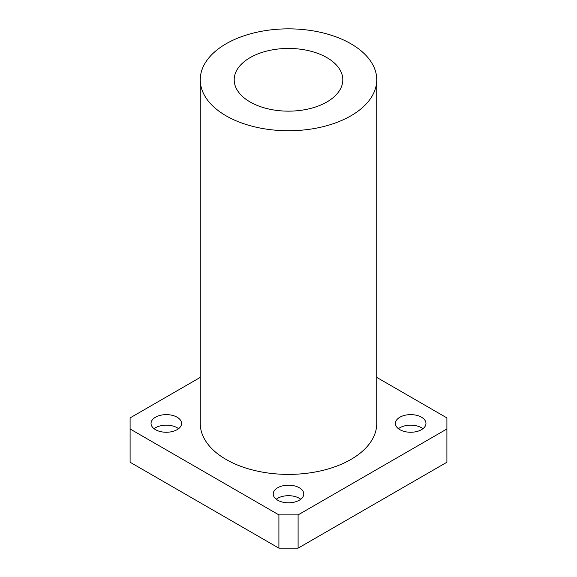 <?xml version="1.0" encoding="UTF-8"?>
<svg xmlns="http://www.w3.org/2000/svg" width="577" height="577" viewBox="0 0 577 577"><rect width="100%" height="100%" fill="white"/><g stroke="black" fill="none" stroke-linecap="round" stroke-linejoin="round"><path stroke-width="0.87" d="M154.059 428.711A15.276 8.821 180 0 1 178.56 428.711M155.509 429.677A15.276 8.821 180 0 1 151.037 423.439A15.276 8.821 180 0 1 166.313 414.625A15.276 8.821 180 0 1 181.582 423.439A15.276 8.821 180 0 1 172.155 431.589A15.276 8.821 180 0 1 155.509 429.677M398.44 428.711A15.276 8.821 180 0 1 422.941 428.711M399.89 429.677A15.276 8.821 180 0 1 395.418 423.439A15.276 8.821 180 0 1 410.687 414.625A15.276 8.821 180 0 1 425.963 423.439A15.276 8.821 180 0 1 416.536 431.589A15.276 8.821 180 0 1 399.89 429.677M276.246 499.249A15.276 8.821 180 0 1 300.754 499.249M277.703 500.223A15.276 8.821 180 0 1 273.224 493.984A15.276 8.821 180 0 1 288.5 485.17A15.276 8.821 180 0 1 303.776 493.984A15.276 8.821 180 0 1 294.342 502.134A15.276 8.821 180 0 1 277.703 500.223M376.745 377.394L446.901 417.899L446.901 428.985L298.1 514.893L278.9 514.893L278.9 548.15L130.099 462.242L130.099 417.899L200.255 377.394M278.9 514.893L130.099 428.985M446.901 428.985L446.901 462.242L298.1 548.15L298.1 514.893M278.9 548.15L298.1 548.15M250.101 101.97A54.303 31.353 180 0 1 234.197 79.799A54.303 31.353 180 0 1 288.5 48.446A54.303 31.353 180 0 1 342.803 79.799A54.303 31.353 180 0 1 309.279 108.764A54.303 31.353 180 0 1 250.101 101.97M226.097 115.826A88.245 50.949 180 0 1 200.255 79.799A88.245 50.949 180 0 1 288.5 28.85A88.245 50.949 180 0 1 376.745 79.799A88.245 50.949 180 0 1 322.269 126.868A88.245 50.949 180 0 1 226.097 115.826M376.745 79.799L376.745 423.439A88.245 50.949 180 0 1 322.269 470.515A88.245 50.949 180 0 1 226.097 459.472A88.245 50.949 180 0 1 200.255 423.439L200.255 79.799"/></g></svg>
